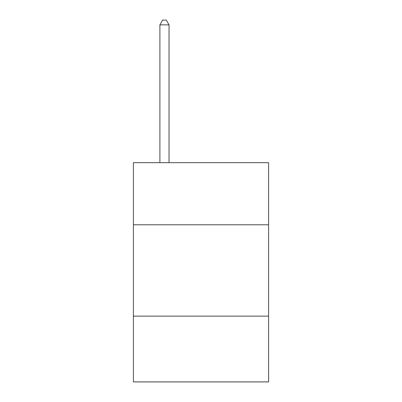 <?xml version="1.0" encoding="UTF-8"?>
<svg xmlns="http://www.w3.org/2000/svg" width="402" height="402" viewBox="0 0 402 402"><rect width="100%" height="100%" fill="white"/><g stroke="black" fill="none" stroke-linecap="round" stroke-linejoin="round"><path stroke-width="0.6" d="M268.596 224.788L268.596 162.669L133.404 162.669L133.404 224.788L268.596 224.788L268.596 381.9L133.404 381.9L133.404 224.788M268.596 316.133L133.404 316.133M169.031 162.669L169.031 24.849L159.895 24.849L159.895 162.669M159.895 24.849L162.634 20.1L166.287 20.1L169.031 24.849"/></g></svg>
